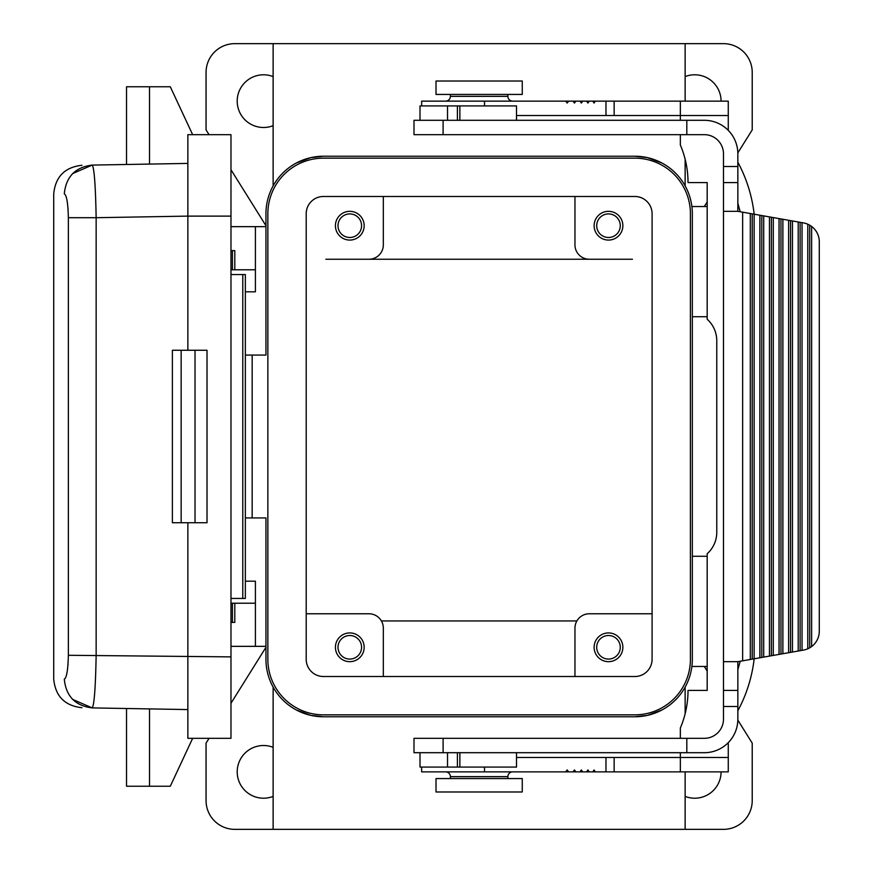 <?xml version="1.0" encoding="UTF-8"?>
<svg xmlns="http://www.w3.org/2000/svg" width="873" height="873" viewBox="0 0 873 873"><rect width="100%" height="100%" fill="white"/><g stroke="black" fill="none" stroke-linecap="round" stroke-linejoin="round"><path stroke-width="1.31" d="M172.374 350.259L172.374 522.731L207.021 522.731L207.021 350.259L172.374 350.259M230.974 598.431L245.346 598.431L245.346 274.569L230.974 274.569M245.346 581.189L255.407 581.189L255.407 603.221L234.804 603.221L234.804 622.384L230.974 622.384M230.974 646.336L265.949 646.336M234.804 603.221L230.974 603.221M245.346 291.811L255.407 291.811L255.407 269.779L234.804 269.779L234.804 250.616L230.974 250.616M265.949 226.664L255.407 226.664L255.407 269.779M255.407 226.664L230.974 226.664M656.398 160.436L661.832 162.967L647.417 157.631L634.846 156.234A57.487 57.487 0 0 1 692.333 213.721L692.333 659.279A57.487 57.487 0 0 1 634.846 716.766L323.436 716.766A57.487 57.487 0 0 1 265.949 659.279L265.949 517.94L245.346 517.94M252.166 517.94L252.166 355.06L265.949 355.06L265.949 213.721A57.487 57.487 0 0 1 323.436 156.234L310.853 157.631L296.449 162.967L301.872 160.436M273.129 796.405A26.354 26.354 0 0 1 237.205 771.863A26.354 26.354 0 0 1 273.129 747.31M737.827 720.094L752.22 743.119L752.22 800.606A28.744 28.744 0 0 1 723.477 829.35L234.804 829.35A28.744 28.744 0 0 1 206.061 800.606L206.061 743.119L209.051 738.318M230.974 703.256L265.949 647.297M656.398 712.564L661.832 710.033L647.417 715.369L634.846 716.766M681.497 692.867L682.5 691.416L681.497 692.867M685.141 76.595A26.354 26.354 0 0 1 721.076 101.137M565.671 771.863L567.166 769.942L568.661 771.863L484.515 771.863L484.515 767.072M575.864 771.863L573.026 771.863L574.456 769.942L575.864 771.863L580.01 771.863L581.363 769.942L582.695 771.863L586.623 771.863L587.9 769.942L589.166 771.863L586.623 771.863M209.051 134.671L206.061 129.881L206.061 72.394A28.744 28.744 0 0 1 234.804 43.65L723.477 43.65A28.744 28.744 0 0 1 752.22 72.394L752.22 129.881L737.827 152.906M276.785 180.133L275.77 181.584L276.785 180.133M681.497 180.133L682.5 181.584L681.497 180.133M683.57 183.221L684.367 184.53L683.57 183.221M684.508 184.77L685.141 185.894L684.508 184.77M325.836 259.237L632.445 259.237M381.392 620.943L576.878 620.943M574.958 676.52L574.958 628.134A14.372 14.372 0 0 1 589.33 613.763L652.087 613.763M608.492 632.925A14.372 14.372 0 0 1 622.864 647.297A14.372 14.372 0 0 1 608.492 661.669A14.372 14.372 0 0 1 594.12 647.297A14.372 14.372 0 0 1 608.492 632.925M608.492 635.511A11.786 11.786 0 0 0 596.706 647.297A11.786 11.786 0 0 0 608.492 659.082A11.786 11.786 0 0 0 620.277 647.297A11.786 11.786 0 0 0 608.492 635.511M634.846 676.52L323.436 676.52A17.242 17.242 0 0 1 306.194 659.279L306.194 213.721A17.242 17.242 0 0 1 323.436 196.48L634.846 196.48A17.242 17.242 0 0 1 652.087 213.721L652.087 659.279A17.242 17.242 0 0 1 634.846 676.52M323.436 714.845A55.577 55.577 0 0 1 267.858 659.279L267.858 213.721A55.577 55.577 0 0 1 323.436 158.155L634.846 158.155A55.577 55.577 0 0 1 690.412 213.721L690.412 659.279A55.577 55.577 0 0 1 634.846 714.845L323.436 714.845M634.846 156.234L323.436 156.234M252.166 355.06L245.346 355.06M255.407 646.336L255.407 603.221M232.414 603.221L232.414 622.384M323.436 716.766L310.853 715.369L296.449 710.033L301.872 712.564M276.785 692.867L275.77 691.416L276.785 692.867M721.076 771.863A26.354 26.354 0 0 1 685.141 796.405M704.304 666.459L707.185 671.064M273.129 125.69A26.354 26.354 0 0 1 237.205 101.137A26.354 26.354 0 0 1 273.129 76.595M265.949 225.703L230.974 169.744M608.492 211.331A14.372 14.372 0 0 1 622.864 225.703A14.372 14.372 0 0 1 608.492 240.075A14.372 14.372 0 0 1 594.12 225.703A14.372 14.372 0 0 1 608.492 211.331M574.958 196.48L574.958 244.866A14.372 14.372 0 0 0 589.33 259.237M608.492 237.489A11.786 11.786 0 0 0 620.277 225.703A11.786 11.786 0 0 0 608.492 213.918A11.786 11.786 0 0 0 596.706 225.703A11.786 11.786 0 0 0 608.492 237.489M383.323 196.48L383.323 244.866A14.372 14.372 0 0 1 368.952 259.237M349.789 211.331A14.372 14.372 0 0 1 364.161 225.703A14.372 14.372 0 0 1 349.789 240.075A14.372 14.372 0 0 1 335.418 225.703A14.372 14.372 0 0 1 349.789 211.331M349.789 213.918A11.786 11.786 0 0 0 338.004 225.703A11.786 11.786 0 0 0 349.789 237.489A11.786 11.786 0 0 0 361.575 225.703A11.786 11.786 0 0 0 349.789 213.918M383.323 676.52L383.323 628.134A14.372 14.372 0 0 0 368.952 613.763L306.194 613.763M349.789 661.669A14.372 14.372 0 0 1 335.418 647.297A14.372 14.372 0 0 1 349.789 632.925A14.372 14.372 0 0 1 364.161 647.297A14.372 14.372 0 0 1 349.789 661.669M349.789 635.511A11.786 11.786 0 0 0 338.004 647.297A11.786 11.786 0 0 0 349.789 659.082A11.786 11.786 0 0 0 361.575 647.297A11.786 11.786 0 0 0 349.789 635.511M707.185 201.936L704.304 206.541M614.145 771.863L614.145 757.491L728.268 757.491L728.268 771.863L605.971 771.863L605.971 757.491L516.51 757.491M230.974 269.779L234.804 269.779M192.649 134.671L170.3 86.765L126.53 86.765L126.53 164.484M230.974 656.878L68.356 655.285C67.996 669.962 66.643 677.917 64.296 679.172C50.187 678.932 50.187 678.932 64.296 679.172C66.021 696.283 75.329 705.864 92.222 707.905C78.537 707.676 78.537 707.676 92.222 707.905C94.219 705.1 95.539 687.564 96.15 655.285L96.15 217.704L187.859 216.111L187.859 134.671L230.974 134.671L230.974 738.318L187.859 738.318L187.859 522.731M149.523 86.765L149.523 164.08L92.222 165.084C78.537 165.324 78.537 165.324 92.222 165.084L187.859 163.415M68.356 217.704L96.15 217.704C95.539 185.436 94.219 167.889 92.222 165.084C75.329 167.136 66.021 176.717 64.296 193.828C50.187 194.068 50.187 194.068 64.296 193.828C66.643 195.072 67.996 203.038 68.356 217.704L68.356 655.285M67.974 665.051L68.05 664.047M67.974 207.949L68.05 208.953M740.217 661.254L737.849 669.711M737.849 203.289L740.217 211.746M484.515 771.863L421.648 771.863L421.648 767.072M457.397 752.701L457.397 767.072L420 767.072L420 752.701M516.51 752.701L516.51 767.072L457.397 767.072M589.166 771.863L592.854 771.863L594.066 769.942L595.244 771.863L605.971 771.863M580.01 771.863L582.695 771.863M436.02 791.986L522.261 791.986L522.261 778.563L436.02 778.563L436.02 791.986M568.661 771.863L573.026 771.863M445.601 771.863A4.791 4.791 0 0 1 450.392 776.654L450.392 778.563M512.669 771.863A4.791 4.791 0 0 0 507.879 776.654L450.392 776.654M595.244 771.863L592.854 771.863M413.988 752.701L443.102 752.701L443.102 738.329L413.988 738.329L413.988 752.701M737.849 661.669L723.477 661.669L723.477 719.156A19.162 19.162 0 0 1 704.304 738.329L686.811 738.329L686.811 752.701L704.304 752.701A33.534 33.534 0 0 0 737.849 719.156L737.849 661.669L750.3 659.475L750.3 213.525L803.455 222.899A19.162 19.162 0 0 1 807.787 224.208L809.708 225.179L809.708 647.821L811.628 646.555A19.162 19.162 0 0 0 819.289 631.234L819.289 241.766A19.162 19.162 0 0 0 811.628 226.445L809.708 225.179M92.222 165.084L72.437 173.672M94.306 175.626L94.884 182.577M230.974 216.122L187.859 216.122L187.859 350.259M192.649 738.318L170.3 786.235L126.53 786.235L126.53 708.505M94.306 697.374L94.884 690.412M187.859 709.574L92.222 707.905L72.437 699.317M232.414 269.779L232.414 250.616M692.333 556.276L707.185 556.276L707.185 553.744A28.744 28.744 0 0 0 716.766 532.312L716.766 340.688A28.744 28.744 0 0 0 707.185 319.256L707.185 316.724L692.333 316.724M680.351 134.671L680.351 145.027A95.812 95.812 0 0 1 688.022 182.588L707.185 182.588L707.185 206.541L691.885 206.541M614.145 757.491L605.971 757.491M686.811 738.329L443.102 738.329M686.811 752.701L443.102 752.701M691.885 666.459L707.185 666.459L707.185 690.412L688.022 690.412A95.812 95.812 0 0 1 680.351 727.973L680.351 738.329M728.268 757.491L728.268 742.628M754.163 658.788A143.729 143.729 0 0 1 737.849 710.775M754.163 214.212A143.729 143.729 0 0 0 737.849 162.225M680.351 120.299L680.351 115.509L728.268 115.509L728.268 101.137L565.671 101.137L567.166 103.058L568.661 101.137M728.268 129.881L728.268 115.509M680.351 771.863L680.351 752.701M516.51 120.299L516.51 105.928L420 105.928L420 120.299M686.811 120.299L443.102 120.299L443.102 134.671L686.811 134.671L686.811 120.299L704.304 120.299A33.534 33.534 0 0 1 737.849 153.844L737.849 211.331L750.3 213.525M737.849 182.588L723.477 182.588L723.477 166.503L737.849 166.503M723.477 661.669L723.477 182.588M443.102 134.671L413.988 134.671L413.988 120.299L443.102 120.299M807.787 224.208L807.787 648.792A19.162 19.162 0 0 1 803.455 650.101L750.3 659.475M723.477 211.331L737.849 211.331M790.545 652.382L790.545 220.618M788.625 220.28L788.625 652.72M807.787 648.792L809.708 647.821M811.628 646.555L811.628 226.445M802.047 222.648L802.047 650.352M800.126 650.691L800.126 222.309M798.206 651.029L798.206 221.971M792.466 652.044L792.466 220.956M782.874 653.724L782.874 219.276M752.22 659.137L752.22 213.863M754.13 214.201L754.13 658.799M759.881 657.784L759.881 215.216M761.802 215.555L761.802 657.445M763.711 657.107L763.711 215.893M769.462 216.908L769.462 656.092M771.383 217.246L771.383 655.754M773.292 217.584L773.292 655.416M779.043 654.401L779.043 218.599M780.964 654.063L780.964 218.937M723.477 690.412L737.849 690.412M680.351 101.137L680.351 115.509L605.971 115.509L605.971 101.137M589.166 101.137L587.9 103.058L586.623 101.137M582.695 101.137L581.363 103.058L580.01 101.137M723.477 166.503L723.477 153.844A19.162 19.162 0 0 0 704.304 134.671L686.811 134.671M436.02 81.014L522.261 81.014L522.261 94.437L436.02 94.437L436.02 81.014M516.51 115.509L605.971 115.509M575.864 101.137L574.456 103.058L573.026 101.137M484.515 105.928L484.515 101.137L421.648 101.137L421.648 105.928M723.477 706.497L737.849 706.497M595.244 101.137L594.066 103.058L592.854 101.137M484.515 101.137L565.671 101.137M445.601 101.137A4.791 4.791 0 0 0 450.392 96.346L507.879 96.346A4.791 4.791 0 0 0 512.669 101.137M181.148 350.259L181.148 522.731M447.522 752.701L447.522 767.072M459.864 752.701L459.864 767.072M242.781 598.431L242.781 274.569M195.028 350.259L195.028 522.731M149.523 708.909L149.523 786.235M707.185 206.541L707.185 316.724M707.185 666.459L707.185 556.276M459.864 120.299L459.864 105.928M457.397 120.299L457.397 105.928M447.522 120.299L447.522 105.928M742.639 212.172L742.639 660.828M614.145 115.509L614.145 101.137M685.141 185.894L685.141 159.29M685.141 101.137L685.141 43.65M273.129 185.894L273.129 43.65M81.953 707.73C64.766 705.788 55.348 696.207 53.711 678.987L53.711 194.002C55.348 176.782 64.766 167.201 81.953 165.27M685.141 829.35L685.141 771.863M685.141 713.71L685.141 687.106M273.129 829.35L273.129 687.106M507.879 96.346L507.879 94.437M450.392 96.346L450.392 94.437M507.879 776.654L507.879 778.563"/></g></svg>
